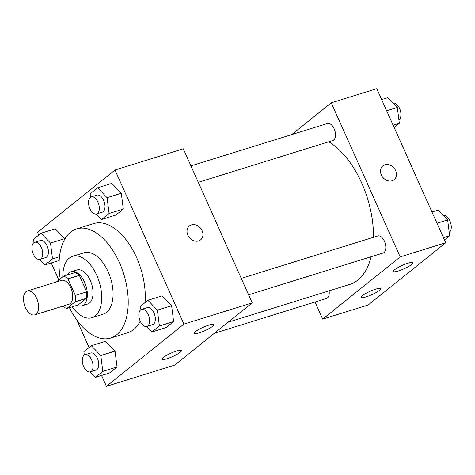<?xml version="1.0" encoding="UTF-8"?>
<svg xmlns="http://www.w3.org/2000/svg" width="475" height="475" viewBox="0 0 475 475"><rect width="100%" height="100%" fill="white"/><g stroke="black" fill="none" stroke-linecap="round" stroke-linejoin="round"><path stroke-width="0.71" d="M36.682 298.401A12.504 6.899 72.7 0 1 34.746 314.878A12.504 6.899 72.7 0 1 24.445 304.986A12.504 6.899 72.7 0 1 27.324 290.997A12.504 6.899 72.7 0 1 36.682 298.401M27.324 290.997L61.471 280.387A12.504 6.899 72.7 0 1 70.834 287.791A12.504 6.899 72.7 0 1 68.893 304.267L34.746 314.878M86.705 291.84A16.981 9.369 72.7 0 1 86.45 298.306L78.167 304.956L66.785 308.489L75.068 301.839A16.981 9.369 72.7 0 0 75.323 295.379L86.705 291.84L79.337 275.369A16.981 9.369 72.7 0 0 74.961 272.626L63.579 276.159L56.329 281.984M66.785 308.489A16.981 9.369 72.7 0 1 62.843 306.149M75.323 295.379L67.955 278.908A16.981 9.369 72.7 0 0 63.579 276.159M86.45 298.306L75.068 301.839M79.337 275.369L67.955 278.908M77.003 305.312A17.866 9.856 -107.3 0 0 81.866 305.847A17.866 9.856 -107.3 0 0 83.742 304.837A17.866 9.856 -107.3 0 0 85.357 284.062A17.866 9.856 -107.3 0 0 71.262 271.73A17.866 9.856 -107.3 0 0 67.563 274.924M71.262 271.73L76.95 269.96A17.866 9.856 72.7 0 1 90.327 280.541A17.866 9.856 72.7 0 1 89.437 303.068A17.866 9.856 72.7 0 1 87.554 304.083L81.866 305.847M72.253 306.791A32.157 17.741 -107.3 0 0 91.8 317.728A32.157 17.741 -107.3 0 0 95.178 315.911A32.157 17.741 -107.3 0 0 98.082 278.504A32.157 17.741 -107.3 0 0 72.711 256.31A32.157 17.741 -107.3 0 0 62.807 276.783M91.8 317.728L103.182 314.189A32.157 17.741 -107.3 0 0 106.56 312.372A32.157 17.741 -107.3 0 0 109.464 274.972A32.157 17.741 -107.3 0 0 84.093 252.777L72.711 256.31M69.427 307.669A57.166 31.546 -107.3 0 0 110.604 338.075A57.166 31.546 -107.3 0 0 116.612 334.845A57.166 31.546 -107.3 0 0 121.778 268.345A57.166 31.546 -107.3 0 0 76.671 228.891A57.166 31.546 -107.3 0 0 60.224 278.855M140.238 321.225A57.166 31.546 72.7 0 1 133.683 329.537A57.166 31.546 72.7 0 1 127.674 332.767L110.604 338.075M76.671 228.891L93.747 223.583A57.166 31.546 72.7 0 1 136.545 257.438A57.166 31.546 72.7 0 1 145.059 302.587M101.561 375.458L106.424 386.323L183.92 324.11L114.998 170.026L37.495 232.245L38.754 235.054M51.247 262.978L58.841 279.965M76.635 319.734L89.068 347.534M146.674 326.485L151.941 331.96L166.173 327.542L173.63 321.551L171.612 305.722L162.141 295.872L147.915 300.295L140.458 306.28L140.891 309.694M90.096 371.901L95.368 377.382L109.594 372.958L117.052 366.973L115.039 351.138L105.563 341.293L91.337 345.717L83.879 351.702L84.312 355.116M39.781 259.427L45.054 264.902L52.511 258.917L50.493 243.081L64.725 238.664L64.79 239.186L64.725 238.664L55.248 228.813L41.022 233.237L33.565 239.222L33.998 242.636M96.36 214.005L101.626 219.486L115.858 215.062L123.316 209.077L121.297 193.242L111.827 183.398L97.601 187.815L90.143 193.806L90.577 197.22M183.92 324.11L252.219 302.884L174.717 365.103L106.424 386.323M252.219 302.884L183.291 148.806L114.998 170.026M198.58 240.944A8.93 7.279 -128.8 0 1 188.516 236.342A8.93 7.279 -128.8 0 1 189.4 225.952A8.93 7.279 -128.8 0 1 200.67 228.362A8.93 7.279 -128.8 0 1 200.581 239.887A8.93 7.279 -128.8 0 1 198.58 240.944M200.581 239.887A8.93 7.279 51.2 0 0 200.664 228.362A8.93 7.279 51.2 0 0 189.394 225.958M180.245 352.26A10.717 1.9 -24.1 0 1 169.581 357.853A10.717 1.9 -24.1 0 1 161.928 359.29A10.717 1.9 -24.1 0 1 170.935 353.18A10.717 1.9 -24.1 0 1 181.492 350.538A10.717 1.9 -24.1 0 1 180.245 352.26M212.539 326.337A10.717 1.9 -24.1 0 1 201.875 331.93A10.717 1.9 -24.1 0 1 194.216 333.367A10.717 1.9 -24.1 0 1 203.229 327.257A10.717 1.9 -24.1 0 1 213.786 324.615A10.717 1.9 -24.1 0 1 212.539 326.337M328.724 141.805A76.891 42.429 72.7 0 1 361.724 183.077A76.891 42.429 72.7 0 1 373.469 237.31M371.135 256.738A76.891 42.429 72.7 0 1 349.796 284.4L228.16 322.198M198.295 182.341L332.755 140.553A8.93 4.928 -107.3 0 0 334.816 130.56A8.93 4.928 -107.3 0 0 327.453 123.494L190.944 165.912M329.092 290.831A8.93 4.928 72.7 0 1 326.497 298.448L214.32 333.308M241.258 278.392L377.767 235.968A8.93 4.928 72.7 0 1 384.459 241.258A8.93 4.928 72.7 0 1 383.07 253.033L248.609 294.815M400.188 256.904L322.685 319.123L368.214 304.974L445.716 242.755L400.188 256.904L331.265 102.82L291.662 134.615M315.032 302.011L322.685 319.123M366.059 296.905A10.717 1.9 -24.1 0 1 361.119 297.392A10.717 1.9 -24.1 0 1 370.126 291.282A10.717 1.9 -24.1 0 1 380.689 288.64A10.717 1.9 -24.1 0 1 379.436 290.362A10.717 1.9 -24.1 0 1 366.059 296.905M408.037 263.203A10.717 1.9 -24.1 0 1 412.977 262.711A10.717 1.9 -24.1 0 1 411.73 264.438A10.717 1.9 -24.1 0 1 401.066 270.032A10.717 1.9 -24.1 0 1 393.407 271.468A10.717 1.9 -24.1 0 1 397.925 267.609A10.717 1.9 -24.1 0 1 408.037 263.203M445.716 242.755L376.794 88.677L331.265 102.82M394.084 179.752A8.93 7.279 51.2 0 0 395.604 170.578A8.93 7.279 -128.8 0 1 394.084 179.752A8.93 7.279 -128.8 0 1 382.814 177.347A8.93 7.279 -128.8 0 1 382.897 165.822A8.93 7.279 -128.8 0 1 395.604 170.578A8.93 7.279 51.2 0 0 382.897 165.822M394.149 127.466L399.338 123.298L397.32 107.463L387.849 97.618L381.657 99.542M399.338 123.298L393.146 125.222M397.32 107.463L386.68 110.77M393.116 103.099A8.93 4.928 72.7 0 1 399.594 108.442A8.93 4.928 72.7 0 1 398.899 119.884M444.457 239.946L449.653 235.778L447.634 219.943L438.164 210.098L431.971 212.022M449.653 235.778L443.46 237.702M447.634 219.943L436.994 223.25M443.43 215.573A8.93 4.928 72.7 0 1 449.908 220.922A8.93 4.928 72.7 0 1 449.213 232.364M101.626 219.486L109.084 213.495L107.071 197.665L97.601 187.815M91.271 196.888L96.965 195.118A8.93 4.928 72.7 0 1 103.651 200.408A8.93 4.928 72.7 0 1 102.262 212.183L96.573 213.952A8.93 4.928 72.7 0 1 89.217 206.88A8.93 4.928 72.7 0 1 91.271 196.888A8.93 4.928 72.7 0 1 97.957 202.178A8.93 4.928 72.7 0 1 96.573 213.952M115.858 215.062L123.316 209.077L109.084 213.495M123.316 209.077L121.297 193.242L107.071 197.665M121.297 193.242L111.827 183.398M50.493 243.081L41.022 233.237M34.693 242.309L40.387 240.54A8.93 4.928 72.7 0 1 47.072 245.83A8.93 4.928 72.7 0 1 45.689 257.598L39.995 259.368A8.93 4.928 72.7 0 1 32.638 252.302A8.93 4.928 72.7 0 1 34.693 242.309A8.93 4.928 72.7 0 1 41.384 247.6A8.93 4.928 72.7 0 1 39.995 259.368M59.191 260.508L45.054 264.902M59.512 256.743L52.511 258.917M64.725 238.664L55.248 228.813M151.941 331.96L159.398 325.975L157.385 310.139L147.915 300.295M141.586 309.367L147.274 307.598A8.93 4.928 72.7 0 1 153.965 312.888A8.93 4.928 72.7 0 1 152.576 324.657L146.888 326.426A8.93 4.928 72.7 0 1 139.531 319.36A8.93 4.928 72.7 0 1 141.586 309.367A8.93 4.928 72.7 0 1 148.271 314.658A8.93 4.928 72.7 0 1 146.888 326.426M166.173 327.542L173.63 321.551L159.398 325.975M173.63 321.551L171.612 305.722L157.385 310.139M171.612 305.722L162.141 295.872M95.368 377.382L102.826 371.397L100.807 355.561L91.337 345.717M85.007 354.783L90.701 353.02A8.93 4.928 72.7 0 1 97.387 358.304A8.93 4.928 72.7 0 1 96.003 370.078L90.309 371.848A8.93 4.928 72.7 0 1 82.953 364.776A8.93 4.928 72.7 0 1 85.007 354.783A8.93 4.928 72.7 0 1 91.699 360.074A8.93 4.928 72.7 0 1 90.309 371.848M109.594 372.958L117.052 366.973L102.826 371.397M117.052 366.973L115.039 351.138L100.807 355.561M115.039 351.138L105.563 341.293"/></g></svg>
